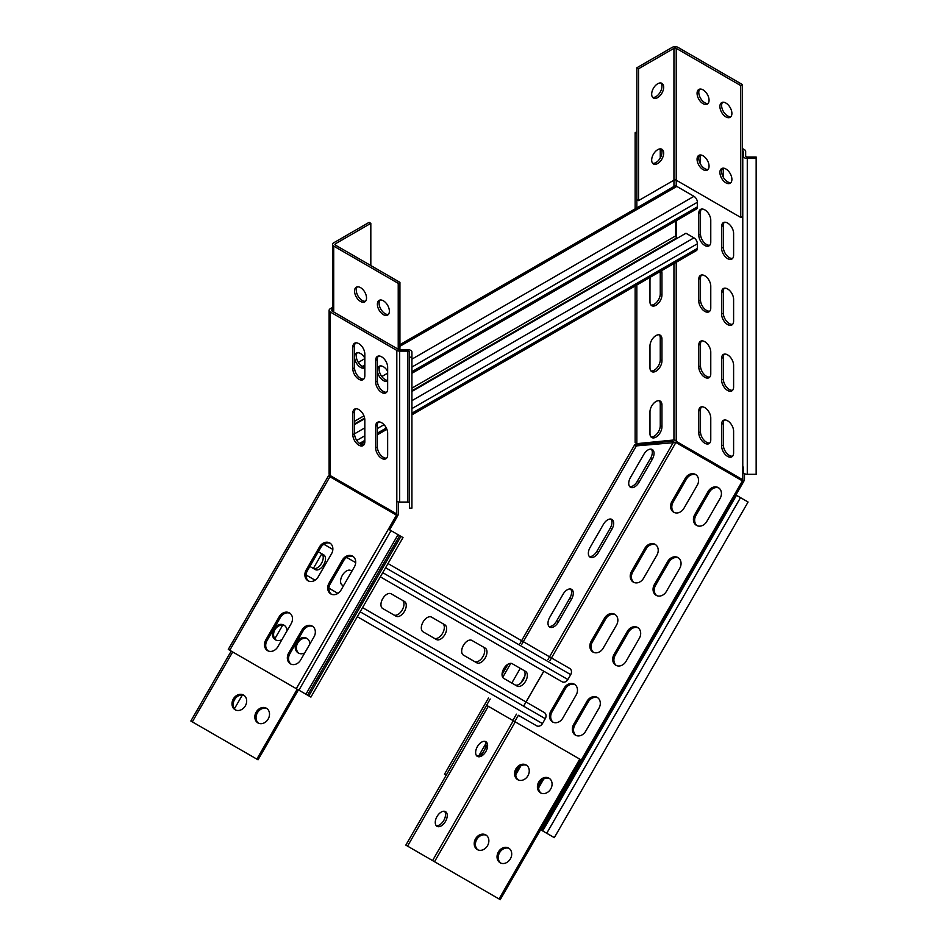 <?xml version="1.0" encoding="UTF-8"?>
<svg xmlns="http://www.w3.org/2000/svg" width="947" height="947" viewBox="0 0 947 947"><rect width="100%" height="100%" fill="white"/><g stroke="black" fill="none" stroke-linecap="round" stroke-linejoin="round"><path stroke-width="1.42" d="M312.226 626.085L312.226 626.085A8.476 6.925 -60 0 0 301.998 629.968L288.681 653.039A8.476 6.925 -60 0 0 290.433 663.847A8.476 6.925 -60 0 0 300.661 659.964L313.99 636.893A8.476 6.925 -60 0 0 312.226 626.085M329.769 542.986L329.769 542.986A8.476 6.925 -60 0 0 319.53 546.857L306.212 569.94A8.476 6.925 -60 0 0 307.964 580.736A8.476 6.925 -60 0 0 318.204 576.853L331.521 553.782A8.476 6.925 -60 0 0 329.769 542.986M352.604 556.161L352.604 556.161A8.476 6.925 -60 0 0 342.364 560.044L329.047 583.115A8.476 6.925 -60 0 0 330.799 593.923A8.476 6.925 -60 0 0 341.038 590.04L354.356 566.969A8.476 6.925 -60 0 0 352.604 556.161M289.391 612.898L289.391 612.898A8.476 6.925 -60 0 0 279.164 616.781L265.835 639.852A8.476 6.925 -60 0 0 267.599 650.66A8.476 6.925 -60 0 0 277.826 646.777L291.155 623.706A8.476 6.925 -60 0 0 289.391 612.898M358.83 379.25A8.476 4.889 -120 0 0 363.068 379.676A8.476 4.889 -120 0 0 364.82 375.793L364.82 354.036A8.476 4.889 -120 0 0 361.127 345.501A8.476 4.889 -120 0 0 354.592 343.24A8.476 4.889 -120 0 0 352.84 347.111L352.84 368.868A8.476 4.889 -120 0 0 358.83 379.25M363.837 379.025A8.476 4.889 60 0 1 360.547 378.267A8.476 4.889 60 0 1 354.545 367.886L354.545 346.128A8.476 4.889 60 0 1 355.539 342.897M381.665 458.36A8.476 4.889 -120 0 0 385.903 458.774A8.476 4.889 -120 0 0 387.654 454.903L387.654 433.146A8.476 4.889 -120 0 0 383.961 424.611A8.476 4.889 -120 0 0 377.427 422.338A8.476 4.889 -120 0 0 375.675 426.221L375.675 447.978A8.476 4.889 -120 0 0 381.665 458.36M386.672 458.135A8.476 4.889 60 0 1 383.381 457.365A8.476 4.889 60 0 1 377.38 446.984L377.38 425.239A8.476 4.889 60 0 1 378.374 421.995M358.83 445.173A8.476 4.889 -120 0 0 363.068 445.599A8.476 4.889 -120 0 0 364.82 441.716L364.82 419.959A8.476 4.889 -120 0 0 361.127 411.424A8.476 4.889 -120 0 0 354.592 409.163A8.476 4.889 -120 0 0 352.84 413.034L352.84 434.791A8.476 4.889 -120 0 0 358.83 445.173M363.837 444.948A8.476 4.889 60 0 1 360.547 444.19A8.476 4.889 60 0 1 354.545 433.809L354.545 412.052A8.476 4.889 60 0 1 355.539 408.82M381.665 392.437A8.476 4.889 -120 0 0 385.903 392.863A8.476 4.889 -120 0 0 387.654 388.98L387.654 367.223A8.476 4.889 -120 0 0 383.961 358.688A8.476 4.889 -120 0 0 377.427 356.415A8.476 4.889 -120 0 0 375.675 360.298L375.675 382.055A8.476 4.889 -120 0 0 381.665 392.437M386.672 392.212A8.476 4.889 60 0 1 383.381 391.454A8.476 4.889 60 0 1 377.38 381.061L377.38 359.315A8.476 4.889 60 0 1 378.374 356.072M332.527 307.42L330.29 308.722A4.037 2.332 0 0 0 329.106 310.367A4.037 2.332 0 0 0 330.29 312.013L396.817 350.426L396.817 501.389A4.037 2.332 0 0 0 399.67 502.076L407.885 502.076A1.61 0.935 180 0 1 409.033 502.348A1.61 0.935 180 0 1 409.506 502.999M396.817 350.426A4.037 2.332 0 0 0 399.67 351.112L407.885 351.112A1.61 0.935 180 0 1 409.033 351.384A1.61 0.935 180 0 1 409.506 352.047L409.506 508.125L411.921 508.125L411.921 357.173L409.506 357.173M332.527 309.397L331.995 309.705A1.61 0.935 0 0 0 331.521 310.367A1.61 0.935 0 0 0 331.995 311.018L398.533 349.443A1.61 0.935 0 0 0 399.67 349.715L407.885 349.715A4.037 2.332 180 0 1 410.738 350.39A4.037 2.332 180 0 1 411.921 352.047L411.921 357.173M228.925 649.784L307.538 695.157L399.646 535.623L388.412 529.136L396.485 515.156A1.61 0.935 120 0 0 396.817 514.032L330.29 475.607A4.037 2.332 180 0 1 329.106 473.962L329.106 310.367M398.533 501.981L398.533 513.037A4.037 2.332 120 0 1 397.693 515.855L389.619 529.835M396.817 501.389L396.817 514.032M330.29 312.013L330.29 475.607A1.61 0.935 -60 0 1 329.947 476.743L396.485 515.156M291.06 664.155A8.476 6.925 120 0 1 289.889 653.738L303.206 630.666A8.476 6.925 120 0 1 312.818 626.476M308.592 581.056A8.476 6.925 120 0 1 307.42 570.639L320.737 547.567A8.476 6.925 120 0 1 330.349 543.365M331.426 594.231A8.476 6.925 120 0 1 330.254 583.826L343.583 560.742A8.476 6.925 120 0 1 353.184 556.552M268.226 650.968A8.476 6.925 120 0 1 267.054 640.551L280.371 617.48A8.476 6.925 120 0 1 289.983 613.289M230.973 650.956L230.381 650.625L231.21 651.098L190.844 721.022L258.046 759.814L298.412 689.889M228.286 649.405L328.467 475.879L329.947 476.743L229.766 650.258M321.814 553.77L313.339 568.46M399.646 535.623L403.008 537.565L310.9 697.11L307.538 695.157M400.948 536.369L308.84 695.915M727.616 324.549A8.476 4.889 -120 0 0 731.853 324.975A8.476 4.889 -120 0 0 733.605 321.092L733.605 299.335A8.476 4.889 -120 0 0 729.9 290.8A8.476 4.889 -120 0 0 723.378 288.539A8.476 4.889 -120 0 0 721.614 292.41L721.614 314.167A8.476 4.889 -120 0 0 727.616 324.549M724.313 288.196A8.476 4.889 -120 0 0 723.33 291.427L723.33 313.185A8.476 4.889 -120 0 0 729.32 323.566A8.476 4.889 -120 0 0 732.623 324.324M704.769 377.285A8.476 4.889 -120 0 0 709.019 377.711A8.476 4.889 -120 0 0 710.771 373.828L710.771 352.071A8.476 4.889 -120 0 0 707.066 343.548A8.476 4.889 -120 0 0 700.531 341.275A8.476 4.889 -120 0 0 698.779 345.158L698.779 366.903A8.476 4.889 -120 0 0 704.769 377.285M701.478 340.932A8.476 4.889 -120 0 0 700.496 344.163L700.496 365.921A8.476 4.889 -120 0 0 706.486 376.302A8.476 4.889 -120 0 0 709.788 377.06M727.616 390.472A8.476 4.889 -120 0 0 731.853 390.898A8.476 4.889 -120 0 0 733.605 387.015L733.605 365.258A8.476 4.889 -120 0 0 729.9 356.723A8.476 4.889 -120 0 0 723.378 354.45A8.476 4.889 -120 0 0 721.614 358.333L721.614 380.09A8.476 4.889 -120 0 0 727.616 390.472M724.313 354.107A8.476 4.889 -120 0 0 723.33 357.35L723.33 379.108A8.476 4.889 -120 0 0 729.32 389.489A8.476 4.889 -120 0 0 732.623 390.247M704.769 443.208A8.476 4.889 -120 0 0 709.019 443.634A8.476 4.889 -120 0 0 710.771 439.751L710.771 417.994A8.476 4.889 -120 0 0 707.066 409.459A8.476 4.889 -120 0 0 700.531 407.198A8.476 4.889 -120 0 0 698.779 411.069L698.779 432.826A8.476 4.889 -120 0 0 704.769 443.208M701.478 406.855A8.476 4.889 -120 0 0 700.496 410.087L700.496 431.844A8.476 4.889 -120 0 0 706.486 442.225A8.476 4.889 -120 0 0 709.788 442.983M704.769 245.451A8.476 4.889 -120 0 0 709.019 245.865A8.476 4.889 -120 0 0 710.771 241.982L710.771 220.225A8.476 4.889 -120 0 0 707.066 211.702A8.476 4.889 -120 0 0 700.531 209.429A8.476 4.889 -120 0 0 698.779 213.312L698.779 235.057A8.476 4.889 -120 0 0 704.769 245.451M701.478 209.086A8.476 4.889 -120 0 0 700.496 212.317L700.496 234.075A8.476 4.889 -120 0 0 706.486 244.456A8.476 4.889 -120 0 0 709.788 245.214M727.616 258.626A8.476 4.889 -120 0 0 731.853 259.052A8.476 4.889 -120 0 0 733.605 255.169L733.605 233.412A8.476 4.889 -120 0 0 729.9 224.889A8.476 4.889 -120 0 0 723.378 222.616A8.476 4.889 -120 0 0 721.614 226.487L721.614 248.244A8.476 4.889 -120 0 0 727.616 258.626M724.313 222.273A8.476 4.889 -120 0 0 723.33 225.504L723.33 247.262A8.476 4.889 -120 0 0 729.32 257.643A8.476 4.889 -120 0 0 732.623 258.401M704.769 311.362A8.476 4.889 -120 0 0 709.019 311.788A8.476 4.889 -120 0 0 710.771 307.905L710.771 286.148A8.476 4.889 -120 0 0 707.066 277.625A8.476 4.889 -120 0 0 700.531 275.352A8.476 4.889 -120 0 0 698.779 279.235L698.779 300.98A8.476 4.889 -120 0 0 704.769 311.362M701.478 275.009A8.476 4.889 -120 0 0 700.496 278.24L700.496 299.998A8.476 4.889 -120 0 0 706.486 310.379A8.476 4.889 -120 0 0 709.788 311.137M727.616 456.395A8.476 4.889 -120 0 0 731.853 456.821A8.476 4.889 -120 0 0 733.605 452.938L733.605 431.181A8.476 4.889 -120 0 0 729.9 422.646A8.476 4.889 -120 0 0 723.378 420.373A8.476 4.889 -120 0 0 721.614 424.256L721.614 446.013A8.476 4.889 -120 0 0 727.616 456.395M724.313 420.03A8.476 4.889 -120 0 0 723.33 423.273L723.33 445.019A8.476 4.889 -120 0 0 729.32 455.412A8.476 4.889 -120 0 0 732.623 456.17M630.477 487.267L630.477 487.267A8.476 4.889 120 0 0 638.953 482.366L652.282 459.295A8.476 4.889 120 0 0 652.282 449.505A8.476 4.889 120 0 0 643.806 454.406L630.477 477.477A8.476 4.889 120 0 0 630.477 487.267M629.708 486.616A8.476 4.889 120 0 0 637.248 481.384L650.565 458.312A8.476 4.889 120 0 0 651.335 449.162M590.111 557.179L590.111 557.179A8.476 4.889 120 0 0 598.587 552.29L611.916 529.219A8.476 4.889 120 0 0 611.916 519.43A8.476 4.889 120 0 0 603.428 524.318L590.111 547.402A8.476 4.889 120 0 0 590.111 557.179M589.342 556.54A8.476 4.889 120 0 0 596.882 551.296L610.199 528.225A8.476 4.889 120 0 0 610.969 519.086M549.745 627.103L549.745 627.103A8.476 4.889 120 0 0 558.221 622.215L571.538 599.143A8.476 4.889 120 0 0 571.538 589.354A8.476 4.889 120 0 0 563.063 594.243L549.745 617.314A8.476 4.889 120 0 0 549.745 627.103M548.976 626.464A8.476 4.889 120 0 0 556.505 621.22L569.834 598.149A8.476 4.889 120 0 0 570.603 589.01M651.725 437.538L651.725 437.538A8.476 4.889 120 0 0 658.26 435.265A8.476 4.889 120 0 0 661.953 426.73L661.953 404.973A8.476 4.889 120 0 0 660.201 401.09A8.476 4.889 120 0 0 653.667 403.363A8.476 4.889 120 0 0 649.973 411.898L649.973 433.655A8.476 4.889 120 0 0 651.725 437.538M650.956 436.887A8.476 4.889 120 0 0 657.1 433.655A8.476 4.889 120 0 0 660.248 425.748L660.248 403.99A8.476 4.889 120 0 0 659.254 400.759M651.725 371.615L651.725 371.615A8.476 4.889 120 0 0 658.26 369.342A8.476 4.889 120 0 0 661.953 360.807L661.953 339.05A8.476 4.889 120 0 0 660.201 335.179A8.476 4.889 120 0 0 653.667 337.44A8.476 4.889 120 0 0 649.973 345.975L649.973 367.732A8.476 4.889 120 0 0 651.725 371.615M650.956 370.964A8.476 4.889 120 0 0 657.1 367.732A8.476 4.889 120 0 0 660.248 359.824L660.248 338.067A8.476 4.889 120 0 0 659.254 334.836M650.423 277.14A8.476 4.889 120 0 0 649.973 280.052L649.973 301.809A8.476 4.889 120 0 0 651.725 305.692L651.725 305.692A8.476 4.889 120 0 0 658.26 303.419A8.476 4.889 120 0 0 661.953 294.884L661.953 273.138A8.476 4.889 120 0 0 661.503 270.747M650.956 305.041A8.476 4.889 120 0 0 657.1 301.809A8.476 4.889 120 0 0 660.248 293.901L660.248 272.144A8.476 4.889 120 0 0 660.213 271.493M614.757 614.295L614.757 614.295A8.476 6.925 -60 0 0 604.517 618.178L591.2 641.249A8.476 6.925 -60 0 0 592.952 652.057A8.476 6.925 -60 0 0 603.192 648.174L616.509 625.103A8.476 6.925 -60 0 0 614.757 614.295M677.957 557.558L677.957 557.558A8.476 6.925 -60 0 0 667.73 561.441L654.401 584.512A8.476 6.925 -60 0 0 656.153 595.32A8.476 6.925 -60 0 0 666.392 591.437L679.709 568.366A8.476 6.925 -60 0 0 677.957 557.558M655.123 544.371L655.123 544.371A8.476 6.925 -60 0 0 644.883 548.254L631.566 571.325A8.476 6.925 -60 0 0 633.318 582.133A8.476 6.925 -60 0 0 643.558 578.25L656.875 555.179A8.476 6.925 -60 0 0 655.123 544.371M718.323 487.634L718.323 487.634A8.476 6.925 -60 0 0 708.096 491.517L694.767 514.588A8.476 6.925 -60 0 0 696.53 525.396A8.476 6.925 -60 0 0 706.758 521.513L720.087 498.442A8.476 6.925 -60 0 0 718.323 487.634M597.226 697.406L597.226 697.406A8.476 6.925 -60 0 0 586.986 701.277L573.669 724.36A8.476 6.925 -60 0 0 575.421 735.156A8.476 6.925 -60 0 0 585.66 731.273L598.978 708.202A8.476 6.925 -60 0 0 597.226 697.406M574.379 684.219L574.379 684.219A8.476 6.925 -60 0 0 564.152 688.102L550.834 711.173A8.476 6.925 -60 0 0 552.586 721.969A8.476 6.925 -60 0 0 562.814 718.098L576.143 695.015A8.476 6.925 -60 0 0 574.379 684.219M637.591 627.482L637.591 627.482A8.476 6.925 -60 0 0 627.352 631.365L614.035 654.436A8.476 6.925 -60 0 0 615.787 665.232A8.476 6.925 -60 0 0 626.026 661.361L639.343 638.278A8.476 6.925 -60 0 0 637.591 627.482M695.489 474.459L695.489 474.459A8.476 6.925 -60 0 0 685.261 478.342L671.932 501.413A8.476 6.925 -60 0 0 673.696 512.209A8.476 6.925 -60 0 0 683.923 508.326L697.241 485.255A8.476 6.925 -60 0 0 695.489 474.459M540.607 829.726L554.315 837.645L748.083 502.017L734.694 494.287L742.436 480.887A1.61 0.935 120 0 0 742.768 479.762L676.229 441.349A1.61 0.935 -60 0 1 675.898 442.474L742.436 480.887M742.46 148.537L744.472 149.709A4.037 2.332 -0 0 1 745.656 151.354L745.656 156.101A1.61 0.935 -0 0 0 747.278 157.024L756.156 157.024L756.156 158.433L747.278 158.433A4.037 2.332 -0 0 1 743.241 156.101L743.241 151.354A1.61 0.935 -0 0 0 742.768 150.691L742.768 479.762M756.156 158.433L756.156 474.305L747.278 474.305A4.037 2.332 180 0 1 743.241 471.973L743.241 467.238A1.61 0.935 180 0 0 742.768 466.575M744.472 473.654L744.472 478.768A4.037 2.332 120 0 1 743.644 481.585L735.902 494.985M519.678 765.129L514.564 773.983M542.513 778.316L537.399 787.158M521.69 644.469L636.337 445.895L675.898 442.474M593.58 652.365A8.476 6.925 120 0 1 592.408 641.948L605.737 618.876A8.476 6.925 120 0 1 615.337 614.686M656.78 595.627A8.476 6.925 120 0 1 655.608 585.21L668.937 562.139A8.476 6.925 120 0 1 678.537 557.949M633.945 582.441A8.476 6.925 120 0 1 632.774 572.024L646.103 548.952A8.476 6.925 120 0 1 655.703 544.762M697.158 525.703A8.476 6.925 120 0 1 695.986 515.298L709.303 492.215A8.476 6.925 120 0 1 718.915 488.025M515.784 774.682L520.886 765.827M576.048 735.464A8.476 6.925 120 0 1 574.876 725.059L588.194 701.976A8.476 6.925 120 0 1 597.806 697.785M553.214 722.289A8.476 6.925 120 0 1 552.042 711.872L565.359 688.8A8.476 6.925 120 0 1 574.971 684.598M616.414 665.552A8.476 6.925 120 0 1 615.242 655.135L628.571 632.063A8.476 6.925 120 0 1 638.171 627.873M674.323 512.528A8.476 6.925 120 0 1 673.151 502.111L686.468 479.04A8.476 6.925 120 0 1 696.069 474.838M538.618 787.868L543.72 779.014M636.337 445.895L634.62 444.901L671.731 441.231L675.732 442.758L549.876 660.746M480.745 756.416L487.551 744.614M520.27 668.357L511.794 683.047M488.486 698.022L444.486 774.232L446.203 775.226L490.203 699.004M502.715 677.33L510.788 663.35M502.04 674.536L508.03 664.167M519.974 643.475L634.62 444.901M479.028 755.422L485.835 743.632M520.779 683.107L524.827 676.099M547.922 659.621L673.447 442.213L671.731 441.231M676.229 441.349L676.229 262.248M723.33 168.164L723.33 177.278M700.496 154.977L700.496 164.091M673.944 263.562L673.944 439.988L676.229 440.533M673.944 439.988L636.834 443.658L636.834 284.988M635.129 285.982L635.129 442.675L636.834 443.658M635.129 208.873L635.129 132.722L636.834 131.728M635.129 132.722L636.834 133.705L636.834 207.878M660.248 157.995L660.248 148.88M411.921 391.454L685.959 233.234L693.95 237.851A4.842 2.794 60 0 1 697.371 243.781L697.371 248.398A4.842 2.794 60 0 1 696.365 250.624L411.921 414.845M677.389 238.182L676.821 237.851A1.61 0.935 60 0 1 675.673 235.874L675.673 221.03M399.93 344.661L674.394 186.192A4.842 2.794 60 0 1 676.821 186.429L693.95 196.325A4.842 2.794 60 0 1 697.371 202.256L697.371 206.872A4.842 2.794 60 0 1 696.365 209.086L411.921 373.307M354.545 424.576L364.737 418.692M351.929 571.159L350.804 570.508A8.476 4.889 120 0 0 342.329 575.409A8.476 4.889 120 0 0 342.329 585.199L343.453 585.85M382.695 598.717A8.476 4.889 120 0 0 382.695 608.507L396.012 616.189A8.476 4.889 120 0 0 404.499 611.3A8.476 4.889 120 0 0 404.499 601.511L391.17 593.816A8.476 4.889 120 0 0 382.695 598.717M423.06 622.025A8.476 4.889 120 0 0 423.06 631.815L436.389 639.497A8.476 4.889 120 0 0 444.865 634.608A8.476 4.889 120 0 0 444.865 624.819L431.536 617.124A8.476 4.889 120 0 0 423.06 622.025M463.426 645.333A8.476 4.889 120 0 0 463.426 655.123L476.755 662.805A8.476 4.889 120 0 0 485.231 657.916A8.476 4.889 120 0 0 485.231 648.127L471.914 640.432A8.476 4.889 120 0 0 463.426 645.333M503.804 668.641A8.476 4.889 120 0 0 503.804 678.419L517.121 686.113A8.476 4.889 120 0 0 525.597 681.224A8.476 4.889 120 0 0 525.597 671.435L512.28 663.74A8.476 4.889 120 0 0 503.804 668.641M544.276 712.511L362.571 607.607L544.276 712.511A4.842 3.954 120 0 1 545.271 718.69L542.453 723.579A4.842 3.954 120 0 1 536.606 725.793L519.477 715.908A4.842 3.954 120 0 1 519.441 715.885M523.584 706.154L543.767 671.198M569.703 668.464L388.01 563.56L569.703 668.464A4.842 3.954 120 0 1 570.71 674.631L567.88 679.532A4.842 3.954 120 0 1 562.033 681.745L380.339 576.841L562.033 681.745M323.85 544.229L332.847 549.426L323.85 544.229M346.685 557.416L355.693 562.613L346.685 557.416M313.007 568.271A8.476 4.889 120 0 0 321.483 563.358A8.476 4.889 120 0 0 321.471 553.581L318.322 551.758M393.739 614.887A8.476 4.889 120 0 0 402.215 609.975A8.476 4.889 120 0 0 402.215 600.197L404.499 601.511L402.215 600.197M434.117 638.195A8.476 4.889 120 0 0 442.58 633.283A8.476 4.889 120 0 0 442.58 623.505L444.865 624.819L442.58 623.505M474.483 661.491A8.476 4.889 120 0 0 482.958 656.591A8.476 4.889 120 0 0 482.946 646.801L485.231 648.127L482.946 646.801M514.848 684.799A8.476 4.889 120 0 0 523.324 679.899A8.476 4.889 120 0 0 523.312 670.109L525.597 671.435L523.312 670.109M306.082 574.995L315.091 580.191L306.082 574.995M328.929 588.182L337.925 593.378L328.929 588.182M309.847 566.436L315.28 569.585A8.476 4.889 120 0 0 323.756 564.684A8.476 4.889 120 0 0 323.756 554.895L321.471 553.581M360.547 287.628A8.476 4.889 -120 0 0 356.309 287.201A8.476 4.889 -120 0 0 355.007 293.996A8.476 4.889 -120 0 0 360.547 301.466A8.476 4.889 -120 0 0 364.784 301.88A8.476 4.889 -120 0 0 366.075 295.097A8.476 4.889 -120 0 0 360.547 287.628M365.554 301.241A8.476 4.889 60 0 1 362.251 300.471A8.476 4.889 60 0 1 356.983 293.795A8.476 4.889 60 0 1 357.244 286.858M387.654 371.283A8.476 4.889 -120 0 0 383.381 366.726A8.476 4.889 -120 0 0 379.143 366.311A8.476 4.889 -120 0 0 377.841 373.106A8.476 4.889 -120 0 0 383.381 380.576A8.476 4.889 -120 0 0 387.619 380.99A8.476 4.889 -120 0 0 387.654 380.966M387.654 380.398A8.476 4.889 60 0 1 385.086 379.581A8.476 4.889 60 0 1 379.818 372.905A8.476 4.889 60 0 1 380.078 365.968M364.82 358.096A8.476 4.889 -120 0 0 360.547 353.539A8.476 4.889 -120 0 0 356.309 353.124A8.476 4.889 -120 0 0 355.007 359.919A8.476 4.889 -120 0 0 360.547 367.389A8.476 4.889 -120 0 0 364.784 367.803A8.476 4.889 -120 0 0 364.82 367.779M364.82 367.211A8.476 4.889 60 0 1 362.251 366.394A8.476 4.889 60 0 1 356.983 359.718A8.476 4.889 60 0 1 357.244 352.781M383.381 300.803A8.476 4.889 -120 0 0 379.143 300.388A8.476 4.889 -120 0 0 377.841 307.183A8.476 4.889 -120 0 0 383.381 314.653A8.476 4.889 -120 0 0 387.619 315.067A8.476 4.889 -120 0 0 388.921 308.272A8.476 4.889 -120 0 0 383.381 300.803M388.388 314.428A8.476 4.889 60 0 1 385.086 313.658A8.476 4.889 60 0 1 379.818 306.982A8.476 4.889 60 0 1 380.078 300.045M335.427 243.781L335.427 245.107A1.61 0.935 0 0 1 334.954 244.444A1.61 0.935 0 0 1 335.427 243.781L370.822 223.35L369.105 222.356L333.711 242.799A4.037 2.332 0 0 0 332.527 244.444A4.037 2.332 0 0 0 333.711 246.09L398.225 283.342L398.225 349.254M335.427 245.107L399.93 282.348L399.93 349.715M399.93 282.348L398.225 283.342M364.82 358.653L358.309 362.417M370.822 223.35L370.822 265.539M287.048 630.82A8.476 6.925 -60 0 0 283.946 625.138L283.946 625.138A8.476 6.925 -60 0 0 273.707 629.021A8.476 6.925 -60 0 0 275.47 639.817L275.47 639.817A8.476 6.925 -60 0 0 281.934 639.663M276.098 640.136A8.476 6.925 120 0 1 274.926 629.719A8.476 6.925 120 0 1 284.526 625.529M266.415 708.238A8.476 6.925 -60 0 0 256.175 712.12A8.476 6.925 -60 0 0 257.939 722.928L257.939 722.928A8.476 6.925 -60 0 0 268.167 719.045A8.476 6.925 -60 0 0 266.415 708.238L266.415 708.238M258.567 723.236A8.476 6.925 120 0 1 257.395 712.819A8.476 6.925 120 0 1 266.995 708.628M243.58 695.062A8.476 6.925 -60 0 0 233.341 698.945A8.476 6.925 -60 0 0 235.105 709.741L235.105 709.741A8.476 6.925 -60 0 0 245.332 705.858A8.476 6.925 -60 0 0 243.58 695.062L243.58 695.062M235.732 710.049A8.476 6.925 120 0 1 234.56 699.644A8.476 6.925 120 0 1 244.16 695.441M309.882 643.996A8.476 6.925 -60 0 0 306.781 638.325L306.781 638.325A8.476 6.925 -60 0 0 296.553 642.208A8.476 6.925 -60 0 0 298.305 653.004L298.305 653.004A8.476 6.925 -60 0 0 304.768 652.85M298.932 653.323A8.476 6.925 120 0 1 297.76 642.906A8.476 6.925 120 0 1 307.361 638.704M191.483 721.389L190.844 721.022M218.224 736.825L193.531 722.573M297.204 689.191L256.838 759.115M282.739 625.091L274.819 638.799M242.373 695.003L234.454 708.723M657.68 149.697A8.476 4.889 120 0 0 652.14 157.166A8.476 4.889 120 0 0 653.442 163.961A8.476 4.889 120 0 0 657.68 163.535A8.476 4.889 120 0 0 663.22 156.066A8.476 4.889 120 0 0 661.917 149.271A8.476 4.889 120 0 0 657.68 149.697M652.672 163.31A8.476 4.889 120 0 0 655.963 162.553A8.476 4.889 120 0 0 661.243 155.864A8.476 4.889 120 0 0 660.97 148.928M657.68 83.774A8.476 4.889 120 0 0 652.14 91.243A8.476 4.889 120 0 0 653.442 98.038A8.476 4.889 120 0 0 657.68 97.612A8.476 4.889 120 0 0 663.22 90.143A8.476 4.889 120 0 0 661.917 83.348A8.476 4.889 120 0 0 657.68 83.774M652.672 97.387A8.476 4.889 120 0 0 655.963 96.63A8.476 4.889 120 0 0 661.243 89.941A8.476 4.889 120 0 0 660.97 83.005M708.072 169.406A8.476 4.889 60 0 1 704.769 168.649A8.476 4.889 60 0 1 699.502 161.961A8.476 4.889 60 0 1 699.762 155.024M703.065 155.793A8.476 4.889 -120 0 0 698.827 155.367A8.476 4.889 -120 0 0 697.525 162.162A8.476 4.889 -120 0 0 703.065 169.631A8.476 4.889 -120 0 0 707.302 170.058A8.476 4.889 -120 0 0 708.605 163.263A8.476 4.889 -120 0 0 703.065 155.793M730.906 116.67A8.476 4.889 60 0 1 727.616 115.913A8.476 4.889 60 0 1 722.336 109.225A8.476 4.889 60 0 1 722.608 102.288M725.899 103.057A8.476 4.889 -120 0 0 721.661 102.631A8.476 4.889 -120 0 0 720.359 109.426A8.476 4.889 -120 0 0 725.899 116.895A8.476 4.889 -120 0 0 730.137 117.321A8.476 4.889 -120 0 0 731.439 110.527A8.476 4.889 -120 0 0 725.899 103.057M708.072 103.483A8.476 4.889 60 0 1 704.769 102.726A8.476 4.889 60 0 1 699.502 96.038A8.476 4.889 60 0 1 699.762 89.101M703.065 89.87A8.476 4.889 -120 0 0 698.827 89.444A8.476 4.889 -120 0 0 697.525 96.239A8.476 4.889 -120 0 0 703.065 103.708A8.476 4.889 -120 0 0 707.302 104.134A8.476 4.889 -120 0 0 708.605 97.34A8.476 4.889 -120 0 0 703.065 89.87M730.906 182.593A8.476 4.889 60 0 1 727.616 181.836A8.476 4.889 60 0 1 722.336 175.148A8.476 4.889 60 0 1 722.608 168.211M725.899 168.98A8.476 4.889 -120 0 0 721.661 168.554A8.476 4.889 -120 0 0 720.359 175.349A8.476 4.889 -120 0 0 725.899 182.818A8.476 4.889 -120 0 0 730.137 183.245A8.476 4.889 -120 0 0 731.439 176.45A8.476 4.889 -120 0 0 725.899 168.98M636.834 67.782L636.834 199.628L638.55 200.622L673.944 180.179A1.61 0.935 180 0 1 676.229 180.179L740.743 217.431L740.743 85.585L742.46 84.591L677.945 47.35A4.037 2.332 180 0 0 672.24 47.35L636.834 67.782L638.55 68.776L673.944 48.344A1.61 0.935 180 0 1 676.229 48.344L740.743 85.585M740.743 217.431L742.46 216.437L742.46 84.591M638.55 200.622L638.55 68.776M445.492 811.638L445.492 811.638A8.476 4.889 120 0 0 437.017 816.527A8.476 4.889 120 0 0 437.017 826.317L437.017 826.317A8.476 4.889 120 0 0 445.492 821.428A8.476 4.889 120 0 0 445.492 811.638L445.492 811.638M485.858 741.714L485.858 741.714A8.476 4.889 120 0 0 477.383 746.615A8.476 4.889 120 0 0 477.383 756.393L477.383 756.393A8.476 4.889 120 0 0 485.858 751.504A8.476 4.889 120 0 0 485.858 741.714L485.858 741.714M485.775 834.899L485.775 834.899A8.476 6.925 -60 0 0 475.548 838.782A8.476 6.925 -60 0 0 477.3 849.577L477.3 849.577A8.476 6.925 -60 0 0 487.527 845.695A8.476 6.925 -60 0 0 485.775 834.899L485.775 834.899M477.927 849.885A8.476 6.925 120 0 1 476.755 839.48A8.476 6.925 120 0 1 486.356 835.278M548.976 778.162L548.976 778.162A8.476 6.925 -60 0 0 538.748 782.044A8.476 6.925 -60 0 0 540.5 792.84L540.5 792.84A8.476 6.925 -60 0 0 550.74 788.958A8.476 6.925 -60 0 0 548.976 778.162L548.976 778.162M541.128 793.16A8.476 6.925 120 0 1 539.956 782.743A8.476 6.925 120 0 1 549.568 778.541M526.141 764.975L526.141 764.975A8.476 6.925 -60 0 0 515.914 768.857A8.476 6.925 -60 0 0 517.666 779.653L517.666 779.653A8.476 6.925 -60 0 0 527.905 775.782A8.476 6.925 -60 0 0 526.141 764.975L526.141 764.975M518.293 779.973A8.476 6.925 120 0 1 517.121 769.556A8.476 6.925 120 0 1 526.733 765.365M508.61 848.074L508.61 848.074A8.476 6.925 -60 0 0 498.382 851.957A8.476 6.925 -60 0 0 500.134 862.764L500.134 862.764A8.476 6.925 -60 0 0 510.362 858.882A8.476 6.925 -60 0 0 508.61 848.074L508.61 848.074M500.762 863.072A8.476 6.925 120 0 1 499.59 852.655A8.476 6.925 120 0 1 509.19 848.465M407.541 846.133L488.285 706.284L486.569 705.302L405.825 845.138L499.033 898.952L579.765 759.115L580.985 759.814L500.241 899.65L499.033 898.952M488.285 706.284L579.765 759.115M436.247 825.677A8.476 4.889 120 0 0 443.776 820.433A8.476 4.889 120 0 0 444.545 811.295M476.613 755.753A8.476 4.889 120 0 0 484.142 750.509A8.476 4.889 120 0 0 484.911 741.371M398.036 534.688L305.917 694.234M298.909 690.185L391.016 530.64M331.995 309.705L331.995 311.018M399.67 351.112L399.67 502.076M407.885 351.112L407.885 502.076M296.304 688.67L388.412 529.136M377.38 359.315L375.675 360.298M377.38 381.061L375.675 382.055M354.545 412.052L352.84 413.034M364.82 427.866L352.84 434.791M377.38 425.239L375.675 426.221M377.38 446.984L375.675 447.978M354.545 346.128L352.84 347.111M354.545 367.886L352.84 368.868M265.835 639.852L267.054 640.551M279.164 616.781L280.371 617.48M329.047 583.115L330.254 583.826M342.364 560.044L343.583 560.742M306.212 569.94L307.42 570.639M319.53 546.857L320.737 547.567M288.681 653.039L289.889 653.738M301.998 629.968L303.206 630.666M637.248 481.384L638.953 482.366M596.882 551.296L598.587 552.29M556.505 621.22L558.221 622.215M660.248 425.748L661.953 426.73M660.248 359.824L661.953 360.807M660.248 293.901L661.953 294.884M542.69 830.933L736.47 495.317M514.754 721.578L518.388 715.281M523.632 706.19L543.827 671.234M540.926 829.903L734.694 494.287M512.812 720.454L516.435 714.156M546.727 833.265L740.507 497.649M541.495 830.235L735.263 494.618M676.229 237.33L676.229 220.71M676.229 186.157L676.229 48.344M673.944 48.344L673.944 186.452M747.278 474.305L747.278 158.433M671.932 501.413L673.151 502.111M685.261 478.342L686.468 479.04M614.035 654.436L615.242 655.135M627.352 631.365L628.571 632.063M550.834 711.173L552.042 711.872M564.152 688.102L565.359 688.8M573.669 724.36L574.876 725.059M586.986 701.277L588.194 701.976M694.767 514.588L695.986 515.298M708.096 491.517L709.303 492.215M631.566 571.325L632.774 572.024M644.883 548.254L646.103 548.952M654.401 584.512L655.608 585.21M667.73 561.441L668.937 562.139M591.2 641.249L592.408 641.948M604.517 618.178L605.737 618.876M660.248 272.144L661.953 273.138M660.248 338.067L661.953 339.05M660.248 403.99L661.953 404.973M569.834 598.149L571.538 599.143M610.199 528.225L611.916 529.219M650.565 458.312L652.282 459.295M723.33 423.273L721.614 424.256M723.33 445.019L721.614 446.013M700.496 278.24L698.779 279.235M700.496 299.998L698.779 300.98M723.33 225.504L721.614 226.487M723.33 247.262L721.614 248.244M700.496 212.317L698.779 213.312M700.496 234.075L698.779 235.057M700.496 410.087L698.779 411.069M700.496 431.844L698.779 432.826M723.33 357.35L721.614 358.333M723.33 379.108L721.614 380.09M700.496 344.163L698.779 345.158M700.496 365.921L698.779 366.903M723.33 291.427L721.614 292.41M723.33 313.185L721.614 314.167M411.921 371.674L697.371 206.872M411.921 367.057L697.371 202.256M381.795 376.539L387.654 373.154M411.921 359.15L693.95 196.325M363.92 367.093L364.82 366.56M399.93 346.294L676.821 186.429M359.493 443.468L364.82 440.391M377.38 433.146L386.305 427.997M411.921 413.2L697.371 248.398M356.759 440.438L364.82 435.786M377.38 428.529L384.032 424.694M411.921 408.595L697.371 243.781M411.921 400.676L693.95 237.851M354.545 423.913L364.631 418.101M411.921 390.791L676.821 237.851M354.545 421.285L363.944 415.851M411.921 388.152L675.673 235.874M382.754 572.651L567.88 679.532M385.583 567.75L570.71 674.631M519.477 715.908L536.606 725.793M357.327 616.698L542.453 723.579M360.156 611.798L545.271 718.69M333.711 246.09L333.711 312.013M232.69 651.95L192.324 721.874M434.519 861.711L515.263 721.863M432.566 860.574L513.31 720.738M362.263 366.406L364.82 364.926M360.831 444.344L364.82 442.036M377.38 434.78L386.885 429.299M332.527 244.444L332.527 311.326"/></g></svg>
